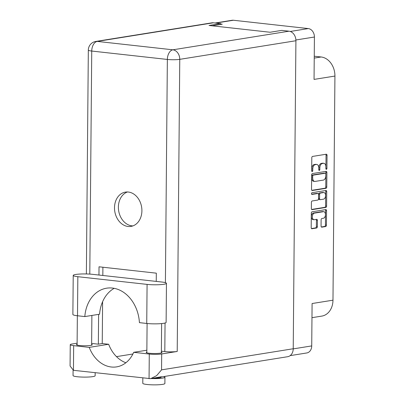 <?xml version="1.0" encoding="UTF-8"?>
<svg xmlns="http://www.w3.org/2000/svg" width="405" height="405" viewBox="0 0 405 405"><rect width="100%" height="100%" fill="white"/><g stroke="black" fill="none" stroke-linecap="round" stroke-linejoin="round"><path stroke-width="0.61" d="M323.787 211.673L322.79 211.567A3.316 2.02 96.3 0 0 322.451 211.572L313.419 213.02A3.316 2.02 96.3 0 0 311.354 216.635A3.316 2.02 96.3 0 0 313.024 219.606L314.022 219.718A3.316 2.02 96.3 0 0 314.361 219.707L316.664 219.338A1.24 0.754 96.3 0 1 316.791 219.333A1.24 0.754 96.3 0 1 317.419 220.441L317.363 226.648A1.24 0.754 96.3 0 1 316.589 228L311.941 228.749A1.24 0.754 96.3 0 1 311.815 228.749A1.24 0.754 96.3 0 1 311.192 227.64L311.318 213.136A1.24 0.754 96.3 0 1 312.088 211.785L325.807 209.587A1.24 0.754 96.3 0 1 325.934 209.582A1.24 0.754 96.3 0 1 326.557 210.696L326.43 225.195A1.24 0.754 96.3 0 1 325.66 226.547L321.813 227.165A1.24 0.754 96.3 0 1 321.686 227.17A1.24 0.754 96.3 0 1 321.059 226.056L321.114 219.849A1.24 0.754 96.3 0 1 321.889 218.503L323.392 218.26A3.316 2.02 96.3 0 0 325.448 214.918A3.316 2.02 96.3 0 0 323.787 211.673A3.316 2.02 96.3 0 0 323.448 211.683L314.417 213.131A3.316 2.02 96.3 0 0 312.351 216.746A3.316 2.02 96.3 0 0 314.022 219.718M311.485 193.656A0.866 0.526 96.3 0 0 311.926 194.435A0.866 0.526 96.3 0 0 312.012 194.43L317.803 193.504A1.24 0.754 96.3 0 1 317.93 193.499A1.24 0.754 96.3 0 1 318.558 194.613L318.522 198.728A1.24 0.754 96.3 0 1 317.748 200.08L312.184 200.971A1.24 0.754 96.3 0 0 311.41 202.323L311.359 208.529A1.24 0.754 96.3 0 0 311.982 209.638A1.24 0.754 96.3 0 0 312.108 209.633L325.828 207.436A1.24 0.754 96.3 0 0 326.597 206.084L326.724 191.585A1.24 0.754 96.3 0 0 326.101 190.471A1.24 0.754 96.3 0 0 325.974 190.477L312.027 192.709A0.866 0.526 96.3 0 0 311.485 193.656M215.161 22.989L232.08 20.28A7.832 6.131 80.9 0 1 233.386 20.25L308.306 28.573A7.832 6.131 80.9 0 1 314.417 37.022L314.047 79.405L334.93 76.059L332.976 300.186A17.683 13.841 80.9 0 1 321.828 316.097L311.966 317.677M212.149 25.819L222.259 24.194L220.669 24.022M312.275 190.522L325.995 188.325A1.24 0.754 96.3 0 0 326.764 186.973L326.891 172.474A1.24 0.754 96.3 0 0 326.268 171.361A1.24 0.754 96.3 0 0 326.141 171.366L312.422 173.563A1.24 0.754 96.3 0 0 311.653 174.914L311.526 189.418A1.24 0.754 96.3 0 0 312.149 190.527A1.24 0.754 96.3 0 0 312.275 190.522L312.027 190.497M325.878 166.865L325.863 168.556A0.866 0.526 96.3 0 0 326.298 169.336A0.866 0.526 96.3 0 0 326.926 168.384L327.043 155.328A1.24 0.754 96.3 0 0 326.415 154.219A1.24 0.754 96.3 0 0 326.288 154.219L312.574 156.416A1.24 0.754 96.3 0 0 311.799 157.768L311.688 170.829A0.866 0.526 96.3 0 0 312.123 171.604A0.866 0.526 96.3 0 0 312.751 170.657L312.766 168.966A3.969 2.415 96.3 0 1 315.242 164.643L316.386 164.46A3.969 2.415 96.3 0 1 316.786 164.45A3.969 2.415 96.3 0 1 318.791 168.004L318.775 169.69A0.866 0.526 96.3 0 0 319.211 170.47A0.866 0.526 96.3 0 0 319.839 169.523L319.854 167.832A3.969 2.415 96.3 0 1 322.329 163.509L323.474 163.326A3.969 2.415 96.3 0 1 323.873 163.316A3.969 2.415 96.3 0 1 325.878 166.865M332.976 300.186L312.093 303.532L311.723 345.916A7.832 6.131 80.9 0 1 306.782 352.963L290.157 355.63M314.25 56.214L321.14 56.983A17.683 13.841 80.9 0 1 334.93 76.059M323.873 163.316L322.881 163.205A3.969 2.415 96.3 0 0 322.476 163.215L323.474 163.326M318.781 169.822A0.866 0.526 96.3 0 0 318.846 169.411L318.862 167.721A3.969 2.415 96.3 0 1 321.332 163.397L322.476 163.215M316.786 164.45L315.794 164.339A3.969 2.415 96.3 0 0 315.389 164.349L316.386 164.46M311.693 170.961A0.866 0.526 96.3 0 0 311.759 170.546L311.769 168.855A3.969 2.415 96.3 0 1 314.245 164.531L315.389 164.349M325.868 168.688A0.866 0.526 96.3 0 0 325.934 168.272L326.045 155.216A1.24 0.754 96.3 0 0 325.767 154.305M311.799 190.33L324.997 188.214A1.24 0.754 96.3 0 0 325.772 186.862L325.898 172.363A1.24 0.754 96.3 0 0 325.62 171.447M325.812 173.993A0.866 0.526 96.3 0 0 325.377 173.219A0.866 0.526 96.3 0 0 325.286 173.219L313.247 175.147A0.866 0.526 96.3 0 0 312.706 176.094L312.69 177.876A3.969 2.415 96.3 0 0 314.69 181.43A3.969 2.415 96.3 0 0 315.095 181.42L323.327 180.098A3.969 2.415 96.3 0 0 325.797 175.775L325.812 173.993M324.466 173.127A0.866 0.526 96.3 0 0 324.38 173.107A0.866 0.526 96.3 0 0 324.294 173.107L325.286 173.219M314.69 181.43L313.693 181.319A3.969 2.415 96.3 0 1 311.693 177.765L311.708 175.983A0.866 0.526 96.3 0 1 312.25 175.041L324.294 173.107M325.453 190.558A1.24 0.754 96.3 0 1 325.731 191.474L325.605 205.973L326.597 206.084M311.632 209.441L324.83 207.325A1.24 0.754 96.3 0 0 325.605 205.973M317.059 193.423A1.24 0.754 96.3 0 0 316.933 193.387A1.24 0.754 96.3 0 0 316.806 193.393L311.627 194.223M323.519 199.154A3.316 2.02 96.3 0 0 325.579 195.812A3.316 2.02 96.3 0 0 323.914 192.572A3.316 2.02 96.3 0 0 323.58 192.577L320.395 193.089A1.24 0.754 96.3 0 0 319.621 194.44L319.585 198.556A1.24 0.754 96.3 0 0 320.213 199.665A1.24 0.754 96.3 0 0 320.34 199.665L323.519 199.154M323.914 192.572L322.917 192.461A3.316 2.02 96.3 0 0 322.582 192.466L323.58 192.577M319.342 199.554A1.24 0.754 96.3 0 1 319.216 199.559A1.24 0.754 96.3 0 1 318.593 198.445L318.629 194.329A1.24 0.754 96.3 0 1 319.398 192.977L322.582 192.466M311.465 228.552L315.596 227.893A1.24 0.754 96.3 0 0 316.366 226.542L316.421 220.335A1.24 0.754 96.3 0 0 316.143 219.419M321.337 226.972L324.663 226.435A1.24 0.754 96.3 0 0 325.438 225.089L325.564 210.585A1.24 0.754 96.3 0 0 325.286 209.674M92.593 274.337A11.998 1.579 0.5 0 0 75.75 274.463A11.998 1.579 0.5 0 0 73.219 275.41A11.998 1.579 0.5 0 0 77.841 276.701L147.081 284.391A11.998 1.579 0.5 0 0 159.717 284.675A11.998 1.579 0.5 0 0 166.455 283.313A11.998 1.579 0.5 0 0 161.833 282.027L92.593 274.337M163.726 376.569A11.051 1.453 -179.5 0 1 164.941 377.242L164.886 383.505A11.051 1.453 -179.5 0 1 162.552 384.375A11.051 1.453 -179.5 0 1 150.235 384.75A11.051 1.453 -179.5 0 1 142.783 383.307L142.828 378.022M164.941 377.242A11.051 1.453 -179.5 0 1 162.602 378.113A11.051 1.453 -179.5 0 1 151.414 378.543M95.17 372.727L95.145 375.754A11.051 1.453 -179.5 0 1 92.811 376.625A11.051 1.453 -179.5 0 1 80.494 376.999A11.051 1.453 -179.5 0 1 73.042 375.562L73.087 370.261M161.155 376.802L161.782 376.852M161.104 376.787L150.66 378.66L156.654 375.643L161.549 369.856L293.225 348.756A8.844 6.92 80.9 0 1 287.651 356.709L161.727 376.888M161.367 352.137A7.892 1.038 -179.5 0 1 161.995 352.547A7.892 1.038 -179.5 0 1 160.329 353.17A7.892 1.038 -179.5 0 1 151.531 353.438A7.892 1.038 -179.5 0 1 146.21 352.411A7.892 1.038 -179.5 0 1 146.843 352.011M91.631 344.387A7.892 1.038 -179.5 0 1 92.259 344.802A7.892 1.038 -179.5 0 1 90.588 345.425A7.892 1.038 -179.5 0 1 81.795 345.693A7.892 1.038 -179.5 0 1 76.469 344.66A7.892 1.038 -179.5 0 1 77.102 344.26M141.902 210.777A17.369 13.593 -99.1 0 0 125.454 192.102A17.369 13.593 -99.1 0 0 114.504 207.73A17.369 13.593 -99.1 0 0 130.952 226.405A17.369 13.593 -99.1 0 0 141.902 210.777M132.86 225.909A17.369 13.593 80.9 0 1 118.387 207.107A17.369 13.593 80.9 0 1 127.423 191.975M154.153 378.103A7.265 0.957 0.5 0 0 159.616 377.784A7.265 0.957 0.5 0 0 161.149 377.207L161.155 376.716M114.185 288.33A34.734 27.186 -99.1 0 0 99.569 314.214L84.817 316.578L77.502 315.763L77.841 276.701M73.219 275.41L72.875 314.477A11.998 1.579 0.5 0 0 77.502 315.763M77.112 343.202L72.12 344.002A8.844 1.164 0.5 0 0 70.252 344.701A8.844 1.164 0.5 0 0 73.659 345.647L73.447 370.317L150.66 378.66M149.06 378.716L149.278 354.051L133.685 352.32L146.858 350.209M149.278 354.051A8.844 1.164 0.5 0 0 161.686 353.955L177.213 351.464A8.844 1.164 -179.5 0 1 164.805 351.56L161.377 351.181M165.407 282.66L167.356 59.444L91.738 51.045A8.844 5.381 96.3 0 1 97.251 41.406A8.844 6.92 -99.1 0 0 95.772 41.442L211.926 22.832A8.844 6.92 80.9 0 1 213.4 22.796L97.251 41.406L172.864 49.81L289.018 31.195L281.743 30.39L270.1 32.253L209.026 25.469L220.674 23.601L213.4 22.796M220.664 24.452L220.674 23.601M289.018 31.195A8.844 6.92 80.9 0 1 295.913 40.738L293.225 348.756M125.884 362.753A31.58 24.715 80.9 0 1 108.661 344.27L102.237 343.556L98.354 344.179L91.636 343.43M98.354 344.179L98.612 314.366M98.957 275.041L99.028 266.799L156.315 273.162L156.244 281.409M102.237 343.556L102.602 301.715M102.829 275.471L102.9 267.229M132.901 353.995L116.478 356.628M108.661 344.27L89.252 347.379L73.659 345.647M89.252 347.379A31.58 24.715 -99.1 0 0 116.589 366.879A31.58 24.715 -99.1 0 0 133.685 352.32M73.447 370.317L70.07 365.983L70.252 344.701M84.817 316.578A34.734 27.186 -99.1 0 1 106.601 288.193A34.734 27.186 -99.1 0 1 139.421 322.643L146.742 323.458A11.998 1.579 0.5 0 0 159.378 323.742A11.998 1.579 0.5 0 0 166.116 322.38L166.455 283.313M313.419 213.02L314.417 213.131M290.243 31.468L308.306 28.573M233.386 20.25L215.825 23.065M314.417 37.022L295.898 39.989M293.225 348.882L311.723 345.916M321.332 163.397L322.329 163.509M318.862 167.721L319.854 167.832M318.846 169.411L319.839 169.523M314.245 164.531L315.242 164.643M311.769 168.855L312.766 168.966M311.759 170.546L312.751 170.657M326.045 155.216L327.043 155.328M325.934 168.272L326.926 168.384M324.997 188.214L325.995 188.325M325.898 172.363L326.891 172.474M325.772 186.862L326.764 186.973M312.25 175.041L313.247 175.147M311.708 175.983L312.706 176.094M311.693 177.765L312.69 177.876M325.731 191.474L326.724 191.585M324.83 207.325L325.828 207.436M316.806 193.393L317.803 193.504M319.398 192.977L320.395 193.089M318.629 194.329L319.621 194.44M318.593 198.445L319.585 198.556M322.451 211.572L323.448 211.683M316.421 220.335L317.419 220.441M316.366 226.542L317.363 226.648M315.596 227.893L316.589 228M325.564 210.585L326.557 210.696M325.438 225.089L326.43 225.195M324.663 226.435L325.66 226.547M321.56 227.139L321.813 227.165M314.234 58.087L321.14 56.983M95.772 41.442A8.844 8.844 0 0 0 88.33 50.093A8.844 1.164 0.5 0 0 91.738 51.045L89.794 274.099M164.805 351.56L165.053 323.018M295.913 40.738L179.764 59.348L177.213 351.464M161.686 353.955L161.549 369.856M167.356 59.444A8.844 1.164 0.5 0 0 179.764 59.348A8.844 6.92 80.9 0 0 172.864 49.81A8.844 5.381 96.3 0 0 167.356 59.444M146.742 323.458L147.081 284.391M324.38 173.107L325.377 173.219M316.933 193.387L317.93 193.499M319.216 199.559L320.213 199.665M77.355 315.748L77.097 345.075M147.091 323.494L146.838 352.821M161.62 323.57L161.362 352.947M91.884 315.444L91.621 345.202M88.33 50.093L86.376 273.957"/></g></svg>
